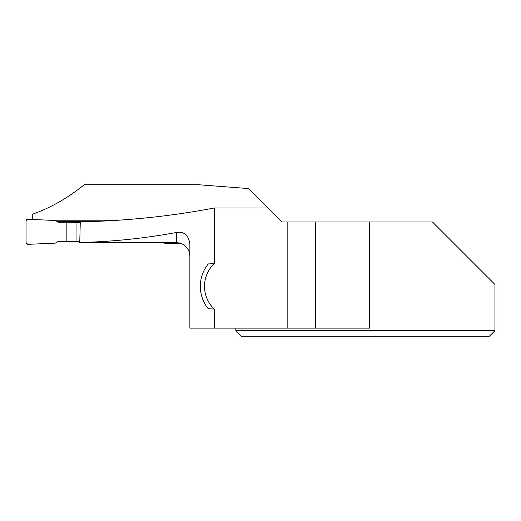 <?xml version="1.0" encoding="UTF-8"?>
<svg xmlns="http://www.w3.org/2000/svg" width="521" height="521" viewBox="0 0 521 521"><rect width="100%" height="100%" fill="white"/><g stroke="black" fill="none" stroke-linecap="round" stroke-linejoin="round"><path stroke-width="0.78" d="M76.046 241.594L66.167 241.418L66.167 222.2L76.046 222.369L76.046 241.594L79.785 241.594M66.167 241.418L58.287 241.418L55.304 243.144L27.795 244.342A1.674 1.674 180 0 1 26.05 242.675L26.05 220.943A1.674 1.674 0 0 1 27.795 219.276L55.304 220.474L58.287 222.2L66.167 222.2M92.269 221.529L57.128 221.529M76.046 222.369L80.26 222.369M182.168 243.939L163.959 243.144L163.047 242.61M208.283 308.758L214.248 309.07L214.248 328.132L287.156 328.132L287.156 221.992L281.815 221.992L267.827 208.003L214.248 208.003L214.248 263.626L208.283 263.939A35.526 35.526 0 0 0 208.283 308.758M214.248 328.132L189.872 328.132L189.872 243.75C188.485 235.056 184.024 231.291 176.502 232.464C144.792 238.351 112.543 241.698 79.759 242.499L80.28 221.842C125.717 220.956 170.38 216.345 214.248 208.003M32.738 219.491L32.738 214.118C50.596 207.84 67.789 198.032 84.311 184.714L198.234 184.714L248.374 188.55L267.827 208.003M118.567 220.214L49.345 220.214M189.872 252.698L189.872 256.045L189.449 252.698C187.397 246.42 183.079 243.079 176.502 242.675L176.502 232.464M79.759 242.499L176.502 242.675M214.248 309.07A31.345 31.345 0 0 1 214.248 263.626M369.578 221.992L369.578 328.132L315.57 328.132L315.57 221.992L432.469 221.992L494.95 284.466L494.95 330.64L235.844 330.64L235.844 328.132M315.57 221.992L287.156 221.992M315.57 328.132L287.156 328.132M489.304 336.286L494.95 330.64L489.304 336.286L241.49 336.286L235.844 330.64M27.795 219.276L55.304 220.474L58.287 222.2L66.167 222.2L66.167 241.418L58.287 241.418L55.304 243.144L27.795 244.342L26.05 242.675L26.05 220.943L27.795 219.276"/></g></svg>
